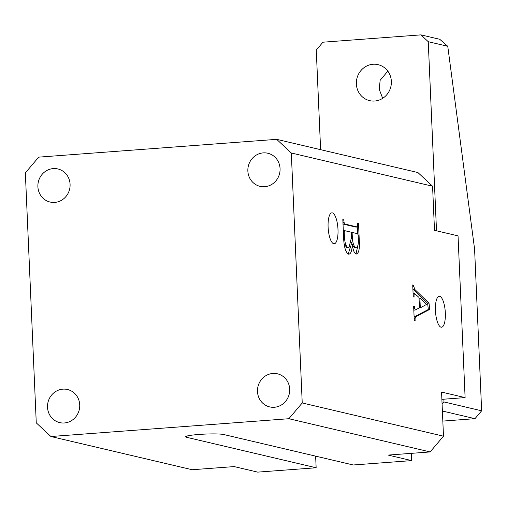 <?xml version="1.0" encoding="UTF-8"?>
<svg xmlns="http://www.w3.org/2000/svg" width="507" height="507" viewBox="0 0 507 507"><rect width="100%" height="100%" fill="white"/><g stroke="black" fill="none" stroke-linecap="round" stroke-linejoin="round"><path stroke-width="0.76" d="M198.966 434.455A19.589 1.832 177.5 0 0 185.632 436.774A19.589 1.832 177.5 0 0 186.658 437.307L316.146 467.758L257.702 472.125L234.158 466.592L192.166 469.729L50.903 436.514L288.87 418.719L302.229 402.964L443.486 436.185L430.132 451.933L388.14 455.077L411.684 460.609L353.24 464.982L223.752 434.531A19.589 1.832 177.5 0 0 198.966 434.455M337.992 229.462A15.521 4.867 85.7 0 0 331.889 212.826A15.521 4.867 85.7 0 0 328.105 227.136A15.521 4.867 85.7 0 0 334.208 243.778A15.521 4.867 85.7 0 0 337.992 229.462M445.33 312.914A15.521 4.867 85.7 0 0 439.227 296.278A15.521 4.867 85.7 0 0 435.443 310.595A15.521 4.867 85.7 0 0 441.546 327.23A15.521 4.867 85.7 0 0 445.33 312.914M62.881 389.148A16.997 16.066 103.2 0 1 67.507 389.509A16.997 16.066 103.2 0 1 79.656 407.311A16.997 16.066 103.2 0 1 64.357 422.971A16.997 16.066 103.2 0 1 59.725 422.61A16.997 16.066 103.2 0 1 47.582 404.808A16.997 16.066 103.2 0 1 62.881 389.148M53.248 168.59A16.997 16.066 103.2 0 1 57.88 168.951A16.997 16.066 103.2 0 1 70.023 186.747A16.997 16.066 103.2 0 1 54.724 202.407A16.997 16.066 103.2 0 1 50.098 202.046A16.997 16.066 103.2 0 1 37.955 184.25A16.997 16.066 103.2 0 1 53.248 168.59M263.222 152.886A16.997 16.066 103.2 0 1 267.848 153.247A16.997 16.066 103.2 0 1 279.997 171.049A16.997 16.066 103.2 0 1 264.698 186.709A16.997 16.066 103.2 0 1 260.066 186.348A16.997 16.066 103.2 0 1 247.923 168.546A16.997 16.066 103.2 0 1 263.222 152.886M272.848 373.45A16.997 16.066 103.2 0 1 277.481 373.805A16.997 16.066 103.2 0 1 289.624 391.607A16.997 16.066 103.2 0 1 274.325 407.267A16.997 16.066 103.2 0 1 269.699 406.906A16.997 16.066 103.2 0 1 257.55 389.103A16.997 16.066 103.2 0 1 272.848 373.45M415.639 309.802L419.466 307.819L419.01 297.438L414.593 293.61L414.004 294.897L414.099 297.083L413.237 296.88L412.717 284.947L413.579 285.149L414.58 289.237L428.985 303.104L429.752 309.371L415.797 316.717L415.037 318.58L415.132 320.747L414.27 320.544L413.649 306.291L414.511 306.494L415.163 310.037L415.639 309.802M50.903 436.514L36.263 422.857L25.35 172.887L38.703 157.138L276.67 139.343L417.933 172.557L432.572 186.215L291.31 153L302.229 402.964M432.572 186.215L434.499 230.33L458.043 235.863L465.109 397.608L441.565 392.069L443.486 436.185M343.017 224.056L355.927 227.092L357.327 226.984L357.663 223.074L358.525 223.276L359.267 240.28C359.805 249.057 358.772 253.62 356.174 253.975C354.285 253.373 352.986 250.116 352.289 244.209C352.023 251.117 350.73 254.425 348.404 254.14C345.571 252.201 343.968 246.675 343.607 237.555L342.821 219.588L343.683 219.791L344.367 223.936L357.448 226.99L356.136 227.073M356.706 254.02L356.174 253.975M348.943 254.178L348.404 254.14M430.132 451.933L288.87 418.719M441.882 399.345L465.109 397.608M411.684 460.609L411.367 453.34M316.146 467.758L315.639 456.142M291.31 153L276.67 139.343M414.593 293.61L413.104 293.737M413.154 294.96L414.004 294.897M412.73 285.213L413.579 285.149M412.793 286.715L413.642 286.651M412.901 289.091L414.58 289.237M413.18 289.345L427.585 303.211L428.985 303.104M427.585 303.211L428.352 309.479L429.752 309.371M428.352 309.479L414.396 316.824L415.797 316.717M414.187 318.643L415.037 318.58M413.661 306.558L414.511 306.494M413.737 308.345L414.587 308.281M420.316 307.844L426.431 304.492L419.891 298.135L420.316 307.844L419.27 307.92M419.042 298.198L419.891 298.135M342.833 219.854L343.683 219.791M342.947 222.421L343.797 222.358M343.017 224.037L344.367 223.936M357.676 223.34L358.525 223.276M357.283 227.003L357.574 233.689M357.955 245.356L355.958 253.899M351.218 244.285L352.289 244.209M350.812 245.806L348.189 254.07M351.465 242.245L351.997 244.228M352.454 245.388L354.52 247.372L355.92 247.264C357.809 247.448 358.614 244.501 358.335 238.423L358.183 235.033L357.612 233.702L352.112 232.409L352.371 238.423C352.916 243.968 354.101 246.915 355.92 247.264L354.52 247.372M344.215 244.374L346.87 247.562L348.968 247.524L351.478 237.485L351.25 232.206L344.665 230.653L343.125 230.748M343.359 231.851L344.209 231.781L344.43 236.972C344.874 243.455 346.154 246.947 348.271 247.46L348.968 247.524M343.581 237.035L344.43 236.972M344.665 230.653L344.209 231.781M343.309 230.755L344.418 230.672M346.87 247.562L348.271 247.46M351.516 238.486L352.371 238.423M351.262 232.472L352.112 232.409M387.817 71.145L380.142 80.302L379.236 89.333L382.677 98.333M356.364 83.959A18.48 17.46 103.2 0 1 378.095 64.662A18.48 17.46 103.2 0 1 391.36 81.342A18.48 17.46 103.2 0 1 369.635 100.64A18.48 17.46 103.2 0 1 356.364 83.959M320.614 149.673L316.267 50.079L322.946 42.201L420.93 34.875L439.765 39.299L447.757 46.289L474.59 249.064L481.65 410.809L474.97 418.681L442.826 421.089M442.091 404.174L443.98 401.95L481.65 410.809M447.757 46.289L428.25 41.701L436.508 230.799M443.859 399.199L443.98 401.95M428.25 41.701L420.93 34.875M474.97 418.681L442.389 411.019M186.658 437.307L186.608 436.153M358.379 240.35L359.267 240.28M415.163 310.037L413.763 310.145"/></g></svg>
